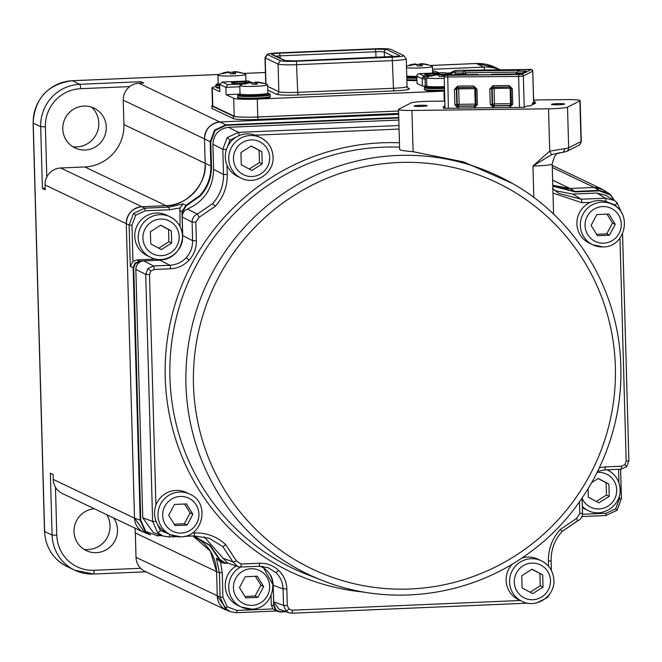 <?xml version="1.0" encoding="UTF-8"?>
<svg xmlns="http://www.w3.org/2000/svg" width="662" height="662" viewBox="0 0 662 662"><rect width="100%" height="100%" fill="white"/><g stroke="black" fill="none" stroke-linecap="round" stroke-linejoin="round"><path stroke-width="0.99" d="M91.621 107.161A22.913 22.508 -64.5 0 1 72.77 146.699M62.791 128.958A22.053 21.664 115.5 0 0 76.858 148.718A22.053 21.664 115.5 0 0 95.758 109.065A22.053 21.664 115.5 0 0 62.791 128.958M106.822 514.705A22.913 22.508 -64.5 0 1 84.024 549.361M94.393 508.78A22.053 21.664 115.5 0 0 88.104 551.38A22.053 21.664 115.5 0 0 113.649 517.957M212.469 105.275L212.088 106.061L233.355 116.198C236.855 117.174 245.023 117.447 257.874 117.017L398.565 111.026L257.766 116.992A20.423 1.771 -1.6 0 1 234.199 116.206L233.694 98.307A20.423 1.771 -1.6 0 0 257.27 99.093L443.979 91.141A20.423 1.771 -1.6 0 0 444.533 91.116M212.088 106.061L212.113 108.502L233.388 118.647L233.355 116.198M257.874 117.017L257.907 119.466L398.632 113.475M212.113 108.502L211.782 105.763M257.907 119.466C245.056 119.896 236.888 119.623 233.388 118.647M398.656 114.327L220.132 121.932L398.656 114.327M219.13 74.483L72.324 80.739L79.779 84.297L140.948 81.691L143.712 83.007L138.879 83.213L225.825 124.853A4.088 0.679 87.6 0 1 226.106 125.325L398.764 117.968M132.971 261.498L130.29 266.43L129.131 225.13L126.285 223.665L134.51 518.156L126.285 223.665A16.335 16.045 -64.5 0 1 141.925 206.71L166.071 205.683L141.925 206.71L144.771 208.174L145.251 210.806L135.685 215.274L131.953 225.221L132.971 261.498L136.984 259.876L155.967 259.065M182.232 240.587A23.873 23.451 115.5 0 0 182.638 235.465L181.967 211.625L185.956 205.361L199.891 195.48C207.347 187.139 211.013 177.391 210.872 166.22L210.185 141.809L204.492 138.888L205.17 163.299L204.492 138.888L123.24 100.169L123.918 124.572A40.845 40.117 -64.5 0 1 84.819 166.965L60.672 167.991L141.925 206.71C132.243 208.158 127.03 213.809 126.285 223.665L45.033 184.946L45.173 189.829L42.409 188.513L40.68 126.682L33.216 123.124L44.627 531.503A40.845 40.117 115.5 0 0 67.292 566.664L74.756 570.214A40.845 40.117 -64.5 0 1 52.083 535.062L50.362 473.231L53.126 474.555L53.258 479.429L134.51 518.156L140.783 520.324L133.741 268.002L135.404 263.567L140.832 261.523M552.803 186.163L575.187 191.906L599.342 190.871A4.088 0.679 -92.4 0 0 599.06 190.408L594.219 187.454L570.073 188.48A40.845 40.117 -64.5 0 1 552.787 185.319L570.065 188.48L594.219 187.454A16.335 16.045 -64.5 0 1 601.7 188.968M222.242 572.787L219.42 572.696L216.573 571.67L217.26 596.081L216.573 571.67L210.342 551.123L193.188 536.179A40.845 40.117 -64.5 0 1 193.908 536.518A40.845 40.117 -64.5 0 1 216.573 571.67L135.329 532.951L136.008 557.354L220.098 597.107L219.42 572.696L216.408 558.397L220.603 562.146L222.242 572.787L222.92 597.198L227.198 606.806L236.988 610.447L272.885 608.916L271.329 604.878L271.072 595.767M134.899 528.086A40.845 40.117 -64.5 0 1 135.329 532.951M123.918 124.572L205.17 163.299A40.845 40.117 -64.5 0 1 166.071 205.683C186.03 206.652 207.529 183.349 205.17 163.299L211.476 166.336L210.789 141.925L215.092 130.464L226.106 125.325M432.559 70.875A16.335 16.045 -64.5 0 1 437.698 72.324L438.757 72.828M226.33 610.141A16.335 16.045 -64.5 0 1 217.26 596.081L227.736 610.736L230.575 611.762L225.138 608.411L220.098 597.107L222.92 597.198M226.189 610.074L145.077 571.422A16.335 16.045 -64.5 0 1 136.008 557.354M143.571 532.215A16.335 16.045 -64.5 0 1 134.51 518.156L144.986 532.811L150.663 534.871L145.226 531.52L140.187 520.216L133.136 267.887L134.899 263.211L139.392 261.109A4.088 0.679 87.6 0 1 139.665 261.573M143.431 532.149L62.327 493.496A16.335 16.045 -64.5 0 1 53.258 479.429M204.492 138.888A16.335 16.045 -64.5 0 1 220.132 121.932C210.45 123.38 205.237 129.032 204.492 138.888M123.24 100.169A16.335 16.045 -64.5 0 1 138.879 83.213M45.033 184.946A16.335 16.045 -64.5 0 1 60.672 167.991M45.124 188.099L42.409 188.513M131.953 225.221L129.131 225.13L133.525 213.429L144.771 208.174L168.926 207.148L183.109 203.896L179.948 207.984L169.398 209.78L145.251 210.806M582.486 514.283L606.102 513.282L615.66 508.813L617.05 510.278L605.821 515.524L581.906 516.542M210.789 141.925L210.185 141.809L214.587 130.108L225.825 124.853L398.747 117.488M182.638 214.083L182.571 211.732L186.353 205.799L200.404 195.836C207.934 187.429 211.625 177.59 211.476 166.336M552.795 185.799L574.914 191.434L599.06 190.408L607.981 192.708L610.579 194.686A4.088 0.728 133.3 0 1 610.604 194.702L614.543 200.611M599.342 190.871L610.612 195.067L614.328 200.487L616.951 202.481A3.269 0.588 133.3 0 1 615.263 205.121L606.433 201.687M161.321 535.401L156.993 535.583L145.714 531.396L140.783 520.324M227.951 563.056L225.634 563.155L219.817 559.415L210.16 545.347L193.453 535.947M228.473 563.246L225.428 563.379A4.088 0.679 -92.4 0 1 225.378 563.37L222.945 562.998L219.246 559.423L209.672 545.471L196.068 537.097L192.493 535.988L196.068 537.097M285.537 611.556L280.597 611.771A4.088 0.679 87.6 0 1 280.39 611.986A4.088 0.679 87.6 0 1 280.34 611.978L277.916 611.605L275.74 610.273L273.72 605.747L274.325 605.862L274.291 604.687M280.597 611.771L276.236 610.149L274.325 605.862M161.842 535.591L156.786 535.806A4.088 0.679 -92.4 0 1 156.728 535.798L156.786 535.806A4.088 0.679 -92.4 0 0 156.993 535.583M236.988 610.447L236.673 612.698L230.575 611.762L236.673 612.698L276.269 611.009M620.584 469.234L621.403 498.569L617.042 510.245M552.282 167.461L594.219 187.454L603.132 189.746L610.604 194.702A4.088 0.728 133.3 0 1 610.612 195.067M264.949 569.246A23.691 23.269 115.5 0 0 261.804 566.291M180.014 226.429L179.948 207.984M272.885 608.916L277.916 611.605L286.058 611.746M222.953 562.998L220.603 562.146M261.854 94.244A8.167 0.703 178.4 0 1 255.027 94.964A8.167 0.703 178.4 0 1 246.016 94.691M267.142 84.513A13.885 1.2 178.4 0 1 267.316 84.571A13.885 1.2 178.4 0 1 267.431 84.628A13.885 1.2 178.4 0 1 267.556 84.786A13.885 1.2 178.4 0 1 255.549 86.317A13.885 1.2 178.4 0 1 239.925 85.721A13.885 1.2 178.4 0 1 239.793 85.564A13.885 1.2 178.4 0 1 240.025 85.332A32.678 32.678 0 0 1 250.095 82.254L250.534 82.783M267.556 84.786L267.787 93.094A13.885 1.2 178.4 0 1 255.78 94.616A13.885 1.2 178.4 0 1 240.025 93.863L239.793 85.564M250.931 82.783A31.801 28.574 -166.5 0 1 254.796 82.684A32.587 4.295 87.7 0 1 255.375 82.055L258.13 82.162A32.587 32.173 -58.6 0 1 262.574 82.982A31.801 5.006 118 0 1 262.731 83.007A31.801 5.006 118 0 1 262.955 83.098A31.801 5.006 118 0 1 263.236 83.387A32.587 32.173 -58.6 0 0 258.784 82.56L256.69 82.858A32.587 4.295 87.7 0 1 257.319 84.223A31.801 25.826 -12.9 0 0 252.462 84.413A32.587 4.295 87.7 0 0 251.833 83.048L249.078 82.94A32.587 32.173 -58.6 0 0 244.683 84.115A31.801 2.251 57.8 0 0 244.303 83.834A31.801 2.251 57.8 0 0 244.03 83.718A32.587 32.173 -58.6 0 1 248.416 82.543L250.517 82.245M254.953 84.239L254.796 82.684M256.707 84.215L256.666 82.783L256.732 84.215M245.304 74.103A13.885 1.2 178.4 0 1 245.478 74.169A13.885 1.2 178.4 0 1 245.602 74.227A13.885 1.2 178.4 0 1 245.726 74.384A13.885 1.2 178.4 0 1 233.711 75.907A13.885 1.2 178.4 0 1 218.088 75.311A13.885 1.2 178.4 0 1 217.963 75.162A13.885 1.2 178.4 0 1 218.195 74.93A32.678 32.678 0 0 1 228.266 71.844L228.696 72.373M219.71 83.966A13.885 1.2 178.4 0 1 218.195 83.462L217.963 75.162M229.102 72.381A31.801 28.574 -166.5 0 1 232.966 72.282A32.587 4.295 87.7 0 1 233.537 71.645L236.293 71.753A32.587 32.173 -58.6 0 1 240.745 72.58A31.801 5.006 118 0 1 240.902 72.605A31.801 5.006 118 0 1 241.117 72.696A31.801 5.006 118 0 1 241.407 72.977A32.587 32.173 -58.6 0 0 236.955 72.158L234.861 72.456A32.587 4.295 87.7 0 1 235.49 73.821A31.801 25.826 -12.9 0 0 230.633 74.012A32.587 4.295 87.7 0 0 230.004 72.646L227.248 72.539A32.587 32.173 -58.6 0 0 222.854 73.714A31.801 2.251 57.8 0 0 222.473 73.432A31.801 2.251 57.8 0 0 222.192 73.308A32.587 32.173 -58.6 0 1 226.586 72.133L228.688 71.844M233.123 73.838L232.966 72.282M234.836 72.381L234.894 73.805L234.836 72.381M444.417 86.863A8.167 0.703 178.4 0 1 441.744 87.012A8.167 0.703 178.4 0 1 432.733 86.739M444.177 78.273A13.885 1.2 178.4 0 1 442.257 78.364A13.885 1.2 178.4 0 1 426.634 77.768A13.885 1.2 178.4 0 1 426.51 77.611A13.885 1.2 178.4 0 1 426.742 77.38A32.678 32.678 0 0 1 436.812 74.301L437.243 74.831L437.251 74.276M444.409 86.581A13.885 1.2 178.4 0 1 442.489 86.664A13.885 1.2 178.4 0 1 426.742 85.911L426.51 77.611M435.149 75.12L435.133 74.591A32.587 32.173 -58.6 0 0 430.739 75.766A31.801 2.251 57.8 0 1 431.02 75.882A31.801 2.251 57.8 0 1 431.401 76.163A32.587 32.173 -58.6 0 1 435.786 74.988L438.55 75.096A32.587 4.295 87.7 0 1 439.179 76.461A31.801 25.826 -12.9 0 1 444.028 76.271A32.587 4.295 87.7 0 0 443.399 74.905L443.441 76.262M435.133 74.591L437.226 74.293M437.648 74.831A31.801 28.574 -166.5 0 1 441.513 74.732A32.587 4.295 87.7 0 1 442.084 74.103L444.839 74.21A32.587 32.173 -58.6 0 1 446.999 74.525M441.67 76.287L441.513 74.732M446.56 74.748A32.587 32.173 -58.6 0 0 445.501 74.607L443.383 74.831L443.416 76.262M553.829 580.135A22.467 22.069 -64.5 0 0 541.367 560.797A22.467 22.069 -64.5 0 0 509.566 582.022A22.467 22.069 -64.5 0 0 522.037 601.361L518.578 599.714A22.467 22.069 -64.5 0 1 512.405 564.016M521.664 558.149A22.467 22.069 -64.5 0 1 537.908 559.15L541.367 560.797C549.146 564.876 553.316 571.339 553.887 580.193C555.054 596.288 536.146 608.875 522.037 601.361M521.755 575.75L522.103 587.964L532.736 593.624L543.022 587.07L542.683 574.856L532.049 569.196L521.755 575.75M530.096 592.217L540.258 585.754L539.919 573.54L531.917 569.279M539.919 573.54L542.683 574.856M540.258 585.754L543.022 587.07M588.079 488.821L588.311 497.212L598.944 502.872L609.239 496.318L608.891 484.104L598.266 478.444L591.737 482.598M582.345 506.463A22.467 22.069 -64.5 0 0 588.245 510.609L584.794 508.962A22.467 22.069 -64.5 0 1 582.378 507.613M596.313 501.465L606.475 495.002L606.127 482.788L598.134 478.527M606.127 482.788L608.891 484.104M606.475 495.002L609.239 496.318M257.295 576.221L245.213 576.734L239.47 587.575L245.809 597.885L257.89 597.372L263.633 586.54L257.295 576.221M251.486 609.098A22.467 22.069 -64.5 0 1 241.2 607.004L237.741 605.358A22.467 22.069 -64.5 0 1 236.077 566.002M244.948 596.487L255.127 596.057L260.869 585.225L255.391 576.304M260.869 585.225L263.633 586.54M255.127 596.057L257.89 597.372M150.688 257.336C164.797 264.85 183.705 252.263 182.538 236.168C181.967 227.314 177.797 220.851 170.018 216.772A22.467 22.069 -64.5 0 0 138.217 237.997A22.467 22.069 -64.5 0 0 150.688 257.336L147.229 255.689A22.467 22.069 -64.5 0 1 134.767 236.351A22.467 22.069 -64.5 0 1 166.559 215.125L170.018 216.772A22.467 22.069 -64.5 0 1 182.48 236.111M171.673 243.045L171.334 230.831L160.701 225.171L150.406 231.725L150.746 243.93L161.379 249.591L171.673 243.045L168.909 241.729L168.57 229.515L171.334 230.831M158.748 248.192L168.909 241.729M168.57 229.515L160.568 225.254M180.718 536.808A22.467 22.069 -64.5 0 1 170.432 534.714L166.973 533.067A22.467 22.069 -64.5 0 1 176.018 490.418A22.467 22.069 -64.5 0 1 186.303 492.511L189.762 494.158C210.466 502.582 203.176 537.172 180.784 536.824L170.432 534.714A22.467 22.069 -64.5 0 1 179.468 492.065A22.467 22.069 -64.5 0 1 189.762 494.158M186.535 503.931L174.454 504.444L168.702 515.276L175.041 525.595L187.123 525.082L192.865 514.25L186.535 503.931M174.18 524.196L184.359 523.766L190.102 512.934L184.624 504.014M190.102 512.934L192.865 514.25M184.359 523.766L187.123 525.082M241.216 178.169C255.325 185.683 274.233 173.105 273.075 157.01C272.504 148.156 268.325 141.685 260.547 137.613A22.467 22.069 -64.5 0 0 228.746 158.839A22.467 22.069 -64.5 0 0 241.216 178.169L237.766 176.522A22.467 22.069 -64.5 0 1 225.295 157.192A22.467 22.069 -64.5 0 1 257.088 135.967L260.547 137.613A22.467 22.069 -64.5 0 1 273.009 156.952M262.202 163.878L261.862 151.672L251.229 146.012L240.943 152.558L241.282 164.772L251.916 170.432L262.202 163.878L259.438 162.562L259.099 150.357L261.862 151.672M249.284 169.033L259.438 162.562M259.099 150.357L251.097 146.095M603.107 246.909A22.467 22.069 -64.5 0 1 592.821 244.816L589.37 243.169A22.467 22.069 -64.5 0 1 598.407 200.52A22.467 22.069 -64.5 0 1 608.692 202.613L612.151 204.26A22.467 22.069 -64.5 0 0 580.839 220.132A22.467 22.069 -64.5 0 0 592.821 244.816L603.173 246.918C625.565 247.274 632.864 212.684 612.151 204.26M597.43 235.697L609.512 235.184L615.255 224.352L608.924 214.033L596.843 214.546L591.1 225.378L597.43 235.697M596.57 234.298L606.748 233.868L609.512 235.184M606.748 233.868L612.491 223.036L607.013 214.116M612.491 223.036L615.255 224.352M426.601 86.143L422.455 86.101L417.06 83.536L416.861 76.147M425.285 86.201L425.078 78.877L422.248 78.786A2.449 2.408 -64.5 0 1 424.59 76.238L419.203 73.672L444.558 72.588L447.785 74.127M231.568 83.064A8.167 0.703 178.4 0 1 231.485 83.007A8.167 0.703 178.4 0 1 238.56 82.047A8.167 0.703 178.4 0 1 247.662 82.378A8.167 0.703 178.4 0 1 247.753 82.551A8.167 0.703 178.4 0 1 239.967 83.42A8.167 0.703 178.4 0 1 231.568 83.064M432.418 75.211A8.167 0.703 178.4 0 1 424.714 74.839A8.167 0.703 178.4 0 1 424.632 74.781A8.167 0.703 178.4 0 1 431.707 73.821A8.167 0.703 178.4 0 1 440.809 74.152A8.167 0.703 178.4 0 1 440.9 74.326A8.167 0.703 178.4 0 1 439.287 74.74M239.884 94.095L226.098 94.683L233.694 98.307M215.837 86.664A20.423 1.771 -1.6 0 0 211.981 87.814A20.423 1.771 -1.6 0 0 212.279 88.096L219.875 91.72L219.676 84.397L222.432 82.055L247.787 80.971L250.402 82.22M226.098 94.683L225.891 87.359L227.819 84.62L222.184 82.055L247.787 80.971A2.449 2.408 115.5 0 1 248.904 81.203L252.073 82.709M403.688 55.575L406.228 58.744A16.335 1.415 178.4 0 1 406.261 58.835A16.335 1.415 178.4 0 1 392.698 60.606L296.924 64.686A16.335 1.415 178.4 0 1 278.065 64.057L265.214 57.933A16.335 1.415 178.4 0 1 264.982 57.702A16.335 1.415 178.4 0 1 265.015 57.611L267.365 54.301A13.885 1.2 178.4 0 1 278.868 52.869L374.642 48.789A13.885 1.2 178.4 0 1 390.671 49.327L403.522 55.451A13.885 1.2 178.4 0 1 403.688 55.575A13.885 1.2 178.4 0 1 392.194 57.155L296.419 61.235A13.885 1.2 178.4 0 1 280.39 60.697L267.539 54.574A13.885 1.2 178.4 0 1 267.365 54.301M448.091 73.97L444.558 72.588M419.129 73.672L419.203 73.672A2.449 2.408 -64.5 0 0 417.515 74.458L417.482 74.5M211.981 87.814L212.485 105.705A20.423 1.771 -1.6 0 0 212.775 105.994L234.199 116.206M556.932 103.686A6.537 0.563 -1.6 0 0 551.504 104.389A6.537 0.563 -1.6 0 0 559.142 104.737A6.537 0.563 -1.6 0 0 564.57 104.025A6.537 0.563 -1.6 0 0 556.932 103.686M419.526 105.341A6.537 0.563 -1.6 0 0 414.098 106.052A6.537 0.563 -1.6 0 0 421.735 106.392A6.537 0.563 -1.6 0 0 427.164 105.68A6.537 0.563 -1.6 0 0 419.526 105.341M147.924 268.573L150.804 271.039L149.488 274.548L145.723 274.424L135.834 269.36L142.769 517.825L153.253 532.48L163.1 536.046L169.207 536.981A3.269 0.546 -92.4 0 1 169.166 536.973L163.1 536.046L157.655 532.695L152.624 521.391L145.723 274.424L147.924 268.573L153.543 265.95L169.935 265.255L160.047 260.183C174.073 258.081 181.636 249.888 182.72 235.598L182.199 216.97C182.307 213.23 184.053 210.59 187.437 209.035L197.326 214.107L212.527 203.714C219.983 195.373 223.64 185.617 223.508 174.445L222.804 149.322L227.198 137.613L238.444 132.367A3.269 0.546 87.6 0 1 239.073 135.627M227.008 165.186L227.265 174.569C227.414 186.626 223.458 197.16 215.407 206.172L198.997 217.401L195.853 222.159L196.374 240.794C196.465 248.159 194.049 254.597 189.125 260.108C184.036 265.454 177.855 268.342 170.573 268.764A3.269 0.546 87.6 0 0 169.935 265.255C176.34 264.874 181.777 262.342 186.245 257.642C190.573 252.801 192.692 247.149 192.609 240.67L192.096 222.035L182.199 216.97M286.845 588.957L283.079 588.841L273.232 585.266L273.696 601.841L278.934 609.164L288.789 612.739L291.859 613.211A3.269 0.546 -92.4 0 1 291.818 613.202L288.789 612.739L286.067 611.059L283.543 605.407L283.079 588.841C282.798 582.37 280.365 576.908 275.781 572.448L267.895 567.591L259.09 566.242A3.269 0.546 -92.4 0 0 259.123 566.25L240.695 567.036A3.269 0.546 -92.4 0 1 240.654 567.028L237.625 566.564L227.769 562.998L223.036 558.273L232.883 561.839L222.821 546.622L209.217 538.247L194.107 535.914A3.269 0.546 -92.4 0 0 194.487 532.927C206.412 532.612 216.772 536.46 225.568 544.478L236.442 560.921L241.109 564.032L259.537 563.246C266.827 563.056 273.166 565.414 278.537 570.313C283.758 575.386 286.522 581.6 286.845 588.957L287.308 605.531L288.822 608.924L292.273 610.207L520.224 600.5M547.069 597.066L547.441 597.554L537.246 602.71M548.55 566.3L548.401 561.103C548.26 549.046 552.207 538.512 560.267 529.509L562.112 531.454L577.314 521.06A3.269 0.422 -111.4 0 1 577.256 521.052L562.104 531.404M597.72 471.303L604.687 469.912A3.269 0.546 -92.4 0 1 604.646 469.904L597.736 471.27M552.886 188.885L558.976 193.47L581.261 199.212L605.416 198.186L614.328 200.478L616.926 202.464L621.957 213.545M444.814 101.087L430.126 101.261A16.335 1.415 -1.6 0 0 424.45 101.418A16.335 1.415 -1.6 0 0 411.143 102.924L398.781 109.18A16.335 1.415 -1.6 0 0 398.524 109.445A16.335 1.415 -1.6 0 0 411.946 110.463L548.541 108.816A16.335 1.415 -1.6 0 0 567.524 107.153L568.658 147.825A4.088 4.005 -116.8 0 1 566.482 151.515L562.112 152.541A4.088 2.996 -97 0 1 561.732 152.55L551.827 154.536L532.951 165.972L549.725 151.184L564.628 148.644A16.335 1.415 -1.6 0 0 568.658 147.825L581.021 141.569L579.879 100.897A16.335 1.415 -1.6 0 0 580.144 100.632A16.335 1.415 -1.6 0 0 566.722 99.614L533.605 100.012M444.996 107.534L443.432 108.32L524.188 107.352L526.944 105.953L530.163 105.912L535.69 103.115L532.471 103.156L532.488 104.728M532.471 103.156L535.235 101.758L533.655 101.774M567.524 107.153L579.879 100.897M444.98 106.938L442.977 106.963L444.947 105.961M399.575 147.163A221.869 217.939 115.5 0 0 169.927 377.472A221.869 217.939 115.5 0 0 307.714 574.773L322.973 580.698A220.645 216.739 -64.5 0 1 185.948 384.481A220.645 216.739 -64.5 0 1 292.074 187.826A220.645 216.739 -64.5 0 1 512.33 183.399L463.541 161.892L413.096 151.697C403.506 150.895 399.112 150.092 399.906 149.306M606.044 201.554A3.269 0.546 87.6 0 0 605.416 198.186L597.008 193.047L572.862 194.082L581.261 199.212A3.269 0.546 87.6 0 1 581.898 202.721L553.002 193.089M398.822 120.045L228.555 127.294L238.444 132.367L398.971 125.532M226.429 149.446L222.804 149.322L212.916 144.25L213.611 169.381L223.508 174.445L227.265 174.569M554.938 190.639L572.862 194.082M597.008 193.047L605.92 195.348L614.328 200.478M273.232 585.266L262.756 566.382M223.036 558.273L204.177 536.791M135.834 269.36C136.207 264.428 138.813 261.606 143.654 260.886L153.543 265.95A3.269 0.546 87.6 0 1 154.18 269.467L150.804 271.039M160.047 260.183L143.654 260.886M187.437 209.035C204.359 201.289 213.081 188.066 213.611 169.381M212.916 144.25C213.66 134.394 218.874 128.742 228.555 127.294M558.976 193.47L552.497 188.529M267.895 567.591L259.123 566.25A3.269 0.546 -92.4 0 0 259.537 563.246M557.702 153.112L562.112 152.541A4.088 2.996 -97 0 0 564.628 148.644M551.827 154.536A4.088 0.811 -113.1 0 1 549.725 151.184L548.541 108.816M416.837 76.676A8.167 0.703 178.4 0 1 410.895 76.329M416.828 76.37A13.885 1.2 178.4 0 1 406.741 76.056M432.021 66.15A13.885 1.2 178.4 0 1 432.195 66.217A13.885 1.2 178.4 0 1 432.311 66.274A13.885 1.2 178.4 0 1 432.435 66.432A13.885 1.2 178.4 0 1 420.428 67.954A13.885 1.2 178.4 0 1 406.509 67.747M415.81 64.429A31.801 28.574 -166.5 0 1 419.675 64.33A32.587 4.295 87.7 0 1 420.254 63.693L423.01 63.8A32.587 32.173 -58.6 0 1 427.453 64.628A31.801 5.006 118 0 1 427.611 64.653A31.801 5.006 118 0 1 427.834 64.744A31.801 5.006 118 0 1 428.115 65.025A32.587 32.173 -58.6 0 0 423.663 64.206L421.57 64.504A32.587 4.295 87.7 0 1 422.199 65.869A31.801 25.826 -12.9 0 0 417.341 66.059A32.587 4.295 87.7 0 0 416.712 64.694L413.957 64.586A32.587 32.173 -58.6 0 0 409.563 65.761A31.801 2.251 57.8 0 0 409.182 65.48A31.801 2.251 57.8 0 0 408.909 65.356A32.587 32.173 -58.6 0 1 413.295 64.181L415.397 63.891L415.413 64.421M406.468 66.258A32.678 32.678 0 0 1 414.975 63.9L415.43 64.421M419.832 65.886L419.675 64.33M421.586 65.852L421.545 64.429L421.611 65.852M453.975 74.707L455.919 73.73L455.944 74.69M465.75 74.566L465.7 72.746L463.954 73.631L463.979 74.591M463.954 73.631L455.919 73.73L454.554 71.976L462.597 71.877L463.954 73.631M462.597 71.877L464.335 70.991L465.7 72.746L517.088 72.125M522.483 72.928L516.186 73.002L516.211 73.962M464.335 70.991L519.778 70.321L518.04 71.206L526.075 71.107L520.547 73.904L492.023 74.252L491.146 74.69L476.681 74.864L477.559 74.425L478.121 74.847M477.559 74.425L449.035 74.773L454.554 71.976M518.04 71.206L516.186 73.002M519.471 107.41L518.611 76.436L444.202 76.974L444.856 75.634L445.766 75.327L521.697 74.417A1.63 1.597 63.2 0 1 523.352 76.022L524.23 107.327M445.013 108.303L444.202 76.974M448.364 108.262L447.744 75.518M434.818 72.994L432.592 71.935M432.518 69.27L483.79 67.085L476.326 63.527L430.333 65.488M265.396 72.514L243.624 73.441M67.292 566.664C53.134 559.241 45.546 547.482 44.503 531.387A8.167 0.703 -1.6 0 0 44.627 531.503L52.083 535.062L56.8 535.219A36.758 36.112 115.5 0 0 94.037 570.28L140.675 568.294M33.1 123.008A8.167 0.703 -1.6 0 0 33.216 123.124A40.845 40.117 115.5 0 1 72.324 80.739A8.167 1.357 87.6 0 0 72.199 80.714C47.805 84.157 34.772 98.257 33.1 123.008L44.503 531.387M476.086 63.544A8.167 1.357 87.6 0 1 476.21 63.502A8.167 1.357 87.6 0 1 476.326 63.527A40.845 40.117 115.5 0 1 495.035 67.334L500.24 69.816M145.855 571.794L93.582 574.02M552.638 180.172L570.073 188.48L574.914 191.434A4.088 0.679 -92.4 0 1 575.187 191.906M169.398 209.78L168.926 207.148L166.071 205.683L84.819 166.965M145.888 571.803L93.524 574.037A4.088 0.679 -92.4 0 1 93.466 574.02A40.845 40.117 -64.5 0 1 74.756 570.214L93.524 574.037A4.088 0.679 -92.4 0 0 94.037 570.28M45.397 126.839L40.68 126.682A40.845 40.117 -64.5 0 1 79.779 84.297A4.088 0.679 -92.4 0 1 80.59 88.691A36.758 36.112 115.5 0 0 45.397 126.839L46.795 177.044M484.51 70.007A4.088 0.679 -92.4 0 0 483.79 67.085A40.845 40.117 -64.5 0 1 500.033 69.816M450.11 72.952L446.296 73.118M129.661 86.598L80.59 88.691M55.459 487.166L56.8 535.219M225.138 608.411A2.449 0.439 -46.7 0 0 227.198 606.806M133.525 213.429L135.685 215.274M606.102 513.282L605.796 515.533L617.05 510.278L621.403 498.569M214.587 130.108L215.092 130.464M200.404 195.836L199.891 195.48M183.109 203.896L185.956 205.361A4.088 0.513 66.7 0 1 186.353 205.799M134.899 263.211L135.404 263.567M145.226 531.52A4.088 0.728 -46.7 0 0 145.714 531.396M210.16 545.347A4.088 0.728 133.3 0 1 209.672 545.471M216.408 558.397L219.246 559.423A4.088 0.571 -22.3 0 0 219.817 559.415M275.74 610.273A4.088 0.728 -46.7 0 0 276.236 610.149M286.034 611.738L280.44 611.978M271.329 604.878L273.72 605.747L273.149 585.134A23.873 23.451 115.5 0 0 270.684 575.22M222.945 562.998L225.428 563.379A4.088 0.679 -92.4 0 0 225.634 563.155M228.448 563.238L225.477 563.362M161.818 535.583L156.836 535.79M130.29 266.43L133.741 268.002M136.984 259.876L139.392 261.109L142.818 260.96M163.953 259.686A23.873 23.451 115.5 0 0 176.878 251.825M179.567 210.392L182.571 211.732M276.253 611.001L236.706 612.689M615.66 508.813L619.4 498.867L619.318 496.02M618.953 482.946L618.573 469.325M158.235 259.38L159.708 260.199M619.4 498.867L621.436 498.602L620.608 469.234M270.328 96.28C268.143 97.455 274.755 96.52 263.766 98.324C252.205 99.672 235.109 98.464 238.204 98.034L237.666 97.19A16.335 1.415 -1.6 0 0 237.815 97.372A16.335 1.415 -1.6 0 0 255.118 98.117A16.335 1.415 -1.6 0 0 270.328 96.28L270.286 94.649A16.335 1.415 178.4 0 1 255.077 96.486A16.335 1.415 178.4 0 1 237.774 95.742A16.335 1.415 178.4 0 1 237.625 95.56L238.047 94.724L240.182 94.037A15.524 1.341 -1.6 0 0 238.56 94.898A15.524 1.341 -1.6 0 0 256.02 95.568A15.524 1.341 -1.6 0 0 269.302 93.69A15.524 1.341 -1.6 0 0 267.63 93.284M248.432 83.073L248.416 82.543M255.433 84.223L255.375 82.055M269.393 96.942A15.524 1.341 178.4 0 1 256.111 98.82A15.524 1.341 178.4 0 1 238.651 98.158M219.718 85.961A16.335 1.415 178.4 0 1 215.936 85.34A16.335 1.415 178.4 0 1 215.787 85.158L216.524 84.14L218.352 83.635M218.369 83.644A15.524 1.341 -1.6 0 0 216.722 84.496A15.524 1.341 -1.6 0 0 219.693 85.042M216.813 87.748A15.524 1.341 178.4 0 0 219.784 88.294L216.623 87.756L215.837 86.788A16.335 1.415 -1.6 0 0 215.986 86.97A16.335 1.415 -1.6 0 0 219.759 87.591M226.603 72.671L226.586 72.133M233.603 73.821L233.537 71.645M444.459 88.427A16.335 1.415 178.4 0 1 424.483 87.789A16.335 1.415 178.4 0 1 424.334 87.607L425.062 86.59L426.891 86.085A15.524 1.341 -1.6 0 0 425.269 86.945A15.524 1.341 -1.6 0 0 444.434 87.541M425.36 90.206A15.524 1.341 178.4 0 0 444.525 90.793L429.729 90.851L425.169 90.214L424.383 89.238A16.335 1.415 -1.6 0 0 424.532 89.42A16.335 1.415 -1.6 0 0 444.508 90.049M442.142 76.271L442.084 74.103M550.503 580.64A18.379 18.056 115.5 0 0 531.884 563.105A18.379 18.056 115.5 0 0 514.283 582.179A18.379 18.056 115.5 0 0 532.902 599.714A18.379 18.056 115.5 0 0 550.503 580.64M607.062 469.813A22.467 22.069 -64.5 0 1 620.046 489.383M582.121 498.486A18.379 18.056 115.5 0 0 616.711 489.888A18.379 18.056 115.5 0 0 597.165 472.42M260.05 566.225A22.467 22.069 -64.5 0 1 260.53 566.449C281.234 574.873 273.944 609.462 251.543 609.114L241.2 607.004A22.467 22.069 -64.5 0 1 240.587 567.036M252.065 605.358A18.379 18.056 115.5 0 0 269.657 586.284A18.379 18.056 115.5 0 0 251.039 568.749A18.379 18.056 115.5 0 0 233.446 587.831A18.379 18.056 115.5 0 0 252.065 605.358M142.934 238.155A18.379 18.056 115.5 0 0 161.553 255.689A18.379 18.056 115.5 0 0 179.145 236.615A18.379 18.056 115.5 0 0 160.527 219.081A18.379 18.056 115.5 0 0 142.934 238.155M181.297 533.067A18.379 18.056 115.5 0 0 198.898 513.993A18.379 18.056 115.5 0 0 180.279 496.459A18.379 18.056 115.5 0 0 162.678 515.533A18.379 18.056 115.5 0 0 181.297 533.067M233.463 158.996A18.379 18.056 115.5 0 0 252.081 176.522A18.379 18.056 115.5 0 0 269.682 157.448A18.379 18.056 115.5 0 0 251.063 139.914A18.379 18.056 115.5 0 0 233.463 158.996M602.668 206.561A18.379 18.056 115.5 0 0 585.067 225.634A18.379 18.056 115.5 0 0 603.686 243.169A18.379 18.056 115.5 0 0 621.287 224.095A18.379 18.056 115.5 0 0 602.668 206.561M426.543 78.819L425.078 78.877L424.905 77.098A2.449 1.556 169.6 0 0 422.248 78.786L416.861 76.213A2.449 2.408 -64.5 0 1 417.515 74.458M407.428 87.723L409.282 88.6C410.043 89.569 404.937 90.338 393.948 90.909L298.181 94.989C286.803 95.369 279.571 95.121 276.493 94.261L267.705 90.073M267.605 86.358L278.834 91.712A2.449 2.408 -64.5 0 1 276.493 94.261M280.39 60.697L278.065 64.057L278.834 91.712A16.335 1.415 -1.6 0 0 297.701 92.349L298.181 94.989M296.419 61.235L297.701 92.349L393.468 88.269L393.948 90.909M392.194 57.155L393.468 88.269A16.335 1.415 -1.6 0 0 407.039 86.499L408.156 88.377A2.449 2.408 115.5 0 0 409.282 88.6M422.455 86.101L422.248 78.786M239.826 86.772L225.891 87.359L219.676 84.397M265.942 84.024L265.214 57.933L267.539 54.574M250.542 82.287L251.502 82.742M247.712 80.979L248.904 81.203M424.905 77.098L424.59 76.238L429.928 76.014M243.219 83.966L227.819 84.62M399.5 55.625C399.898 56.129 397.233 56.527 391.499 56.824L295.732 60.904L284.412 60.532L271.561 54.4C271.163 53.903 273.828 53.498 279.563 53.2L375.329 49.12L386.649 49.501L399.5 55.625A2.449 2.408 115.5 0 0 397.978 56.253M386.649 49.501A2.449 2.408 115.5 0 0 384.299 52.041L394.022 56.675M375.329 49.12L375.817 51.76A7.348 0.637 178.4 0 1 384.299 52.041L384.44 57.122M279.563 53.2L280.043 55.84L375.817 51.76L375.975 57.478M271.561 54.4A2.449 2.408 -64.5 0 1 272.686 54.632L285.421 60.697A2.449 2.408 -64.5 0 0 284.412 60.532M275.872 56.154A7.348 0.637 178.4 0 1 280.043 55.84L280.109 58.173M443.979 91.141L444.26 101.087M257.27 99.093L257.766 116.992M212.279 88.096L212.775 105.994M227.198 137.613L230.078 140.079L226.561 149.049M238.411 135.925L230.078 140.079M215.407 206.172L212.527 203.714M195.853 222.159L192.096 222.035C192.203 218.303 193.949 215.655 197.326 214.107A3.269 0.422 68.6 0 1 198.997 217.401M189.125 260.108L186.245 257.642M157.655 532.695A3.269 0.588 -46.7 0 0 160.411 530.56L168.918 533.994M156.422 522.194L160.411 530.56M142.769 517.825L152.624 521.391L156.141 521.524M225.568 544.478A3.269 0.588 133.3 0 1 222.821 546.622M241.109 564.032A3.269 0.546 -92.4 0 1 240.695 567.036L237.617 566.556L232.883 561.839A3.269 0.447 -20.3 0 0 236.442 560.921M278.537 570.313A3.269 0.588 133.3 0 1 275.781 572.448M286.067 611.059A3.269 0.588 -46.7 0 0 288.822 608.924M273.696 601.841L283.543 605.407L287.308 605.531M560.267 529.509L576.676 518.28L579.813 513.522L579.49 501.854M551.082 560.714L551.115 560.755C550.974 549.576 554.632 539.803 562.112 531.454L562.063 531.454M582.072 498.147L582.527 513.166C582.444 516.89 580.706 519.521 577.314 521.06A3.269 0.422 -111.4 0 0 576.676 518.28M599.424 467.777L605.101 466.909L621.494 466.214L624.87 464.641L626.186 461.124L619.955 238.155M624.87 464.641L626.715 466.594L621.039 469.209A3.269 0.546 -92.4 0 0 621.08 469.217L604.687 469.912A3.269 0.546 -92.4 0 0 605.101 466.909M622.528 233.943L628.9 460.777L626.715 466.594L621.08 469.217A3.269 0.546 -92.4 0 0 621.494 466.214M616.926 202.464A3.269 0.588 133.3 0 1 616.951 202.481L621.999 213.627M617.414 207.785L615.263 205.121M615.362 366.756A214.116 210.317 115.5 0 0 398.458 162.513A214.116 210.317 115.5 0 0 193.47 384.73A214.116 210.317 115.5 0 0 410.374 588.973A214.116 210.317 115.5 0 0 615.362 366.756M364.208 592.101A225.957 221.952 -64.5 0 1 165.227 377.323A225.957 221.952 -64.5 0 1 399.451 142.785M559.589 152.748C559.605 154.544 555.757 149.397 552.191 164.044A16.335 1.415 178.4 0 1 538.62 165.814A16.335 1.415 178.4 0 1 532.951 165.972L533.829 197.475M411.946 110.463L413.096 151.697M399.07 129.065L255.251 135.189M170.573 268.764L154.18 269.467M149.488 274.548L155.926 505.172M192.286 533.018L194.487 532.927M590.479 202.357L581.898 202.721M184.566 536.328L194.074 535.922A3.269 0.546 -92.4 0 1 194.032 535.914L184.615 536.319M176.928 536.642L169.249 536.973M527.664 603.156L291.901 613.194M551.082 560.797L551.347 570.429M621.039 469.209L604.729 469.904M259.09 566.242L240.736 567.028M182.72 235.598L192.609 240.67L196.374 240.794M581.021 141.569A16.335 1.415 -1.6 0 0 581.277 141.304C580.226 144.333 579.416 145.648 578.845 145.259A4.088 4.005 -116.8 0 0 581.021 141.569M622.561 233.868L628.9 460.777L626.186 461.124M582.113 498.089L582.527 513.166L579.813 513.522M551.388 570.503L551.115 560.755L548.401 561.103M527.705 603.165L291.859 613.211A3.269 0.546 -92.4 0 0 292.273 610.207M176.977 536.65L169.207 536.981A3.269 0.546 -92.4 0 0 169.629 534.333M413.311 64.719L413.295 64.181M420.312 65.869L420.254 63.693M406.849 79.663A16.335 1.415 -1.6 0 0 416.928 79.837M416.878 78.207A16.335 1.415 178.4 0 1 406.799 78.042M406.774 77.115A15.524 1.341 -1.6 0 0 416.853 77.322M416.944 80.574A15.524 1.341 178.4 0 1 406.865 80.367M510.005 87.136L510.121 88.245L494.051 88.435L493.893 87.177M511.436 104.1A1.63 1.597 63.2 0 1 509.872 105.697L493.802 105.887A1.63 1.597 63.2 0 1 492.156 104.282L494.489 103.893L494.051 88.435L491.717 88.824A1.63 1.597 63.2 0 1 493.231 87.177M492.818 87.26A1.63 1.597 -116.8 0 0 492.156 88.609L492.586 104.058A1.63 1.597 -116.8 0 0 494.241 105.672L510.311 105.473A1.63 1.597 -116.8 0 0 510.774 105.399M512.322 88.725L511.006 88.592A1.63 1.597 63.2 0 0 509.351 86.987L509.012 85.506L512.322 88.725L512.752 104.174L509.632 107.467L510.559 103.702L494.489 103.893L493.562 107.666L490.252 104.447L492.156 104.282L491.717 88.824L489.822 88.989L492.942 85.696L493.256 87.185L509.301 86.987M510.932 88.253L510.121 88.245L510.559 103.702L511.403 103.719M475.573 88.683L474.77 88.667L474.654 87.566M457.459 87.682A1.63 1.597 -116.8 0 0 456.805 89.031L458.7 88.865L459.13 104.323L475.2 104.124L474.77 88.667L458.7 88.865L458.543 87.607M454.902 104.877L454.471 89.42L457.591 86.126L473.661 85.936L473.975 87.417A1.63 1.597 63.2 0 1 475.647 89.022L476.963 89.147L477.401 104.604L474.273 107.898L458.203 108.088L454.902 104.877L459.13 104.323L458.452 106.317A1.63 1.597 63.2 0 1 456.797 104.712L456.366 89.254L456.805 89.031L457.235 104.488A1.63 1.597 -116.8 0 0 458.882 106.094L474.952 105.903A1.63 1.597 -116.8 0 0 475.415 105.829M476.516 104.257L475.2 104.124L474.522 106.119L458.452 106.317L458.203 108.088M475.647 89.072L476.077 104.472L475.208 105.953A1.63 1.597 63.2 0 1 474.522 106.119L474.273 107.898M476.086 104.53A1.63 1.597 63.2 0 1 475.208 105.953M454.471 89.42L456.366 89.254A1.63 1.597 63.2 0 1 457.881 87.607M457.591 86.126L457.897 87.616L473.942 87.409M511.006 88.642L511.436 104.05L510.567 105.523M457.235 87.773L474 87.409L475.622 89.047L476.052 104.505L477.401 104.604M473.661 85.936L476.963 89.147M492.586 87.351L509.326 86.995L510.981 88.617L511.412 104.075L512.752 104.174M492.942 85.696L509.012 85.506M509.632 107.467L493.562 107.666M490.252 104.447L489.822 88.989M518.851 74.665L518.611 76.436L523.352 76.022L532.72 71.148M533.605 102.577L532.736 71.273A1.63 1.597 63.2 0 0 531.081 69.667L458.046 70.329M521.697 74.417L531.081 69.667M529.103 69.477L457.996 70.329L454.455 70.751L445.079 75.501M457.996 70.329L455.15 70.586A1.63 1.597 -116.8 0 0 454.455 70.751M445.766 75.327L455.15 70.586M72.199 80.714L219.213 74.45M243.542 73.416L265.396 72.481M430.259 65.464L476.21 63.502L495.035 67.334M552.224 165.392L601.559 188.902M610.604 194.702L614.576 200.636M581.906 516.55L605.796 515.533M267.647 93.268L269.757 93.805L270.286 94.649M237.666 97.19L237.625 95.56M267.316 84.571A32.678 32.678 0 0 0 262.731 83.007M250.534 82.229L250.55 82.783M215.837 86.788L215.787 85.158M245.478 74.169A32.678 32.678 0 0 0 240.902 72.605M228.704 71.819L228.721 72.373M245.726 74.384L245.908 81.045M424.383 89.238L424.334 87.607M607.079 469.813L607.575 470.045C615.354 474.124 619.533 480.587 620.104 489.441C621.262 505.536 602.354 518.123 588.245 510.609M260.53 566.449L260.067 566.225M444.732 72.572L419.17 73.664L417.474 74.45L416.82 76.18L417.027 83.503M264.982 57.702L265.71 83.942M406.261 58.835L407.039 86.499M398.358 56.22L295.691 60.896L285.537 60.755M550.561 592.68L547.441 597.554L537.18 602.726M512.33 183.399C576.768 219.511 619.326 291.197 620.791 366.045C623.372 438.6 587.393 511.511 528.243 553.573C469.606 596.636 389.728 607.211 322.973 580.698M552.191 164.044L553.589 214.132M580.144 100.632L581.277 141.304M398.524 109.445L399.641 149.562M194.074 535.922L209.209 538.247M566.482 151.515L578.845 145.259M432.195 66.217A32.678 32.678 0 0 0 427.611 64.653M432.435 66.432L432.625 73.093M406.865 80.375L416.944 80.582M529.128 69.469C531.396 69.022 532.62 69.601 532.794 71.206L533.671 102.544M444.144 77.049L444.856 75.634"/></g></svg>
